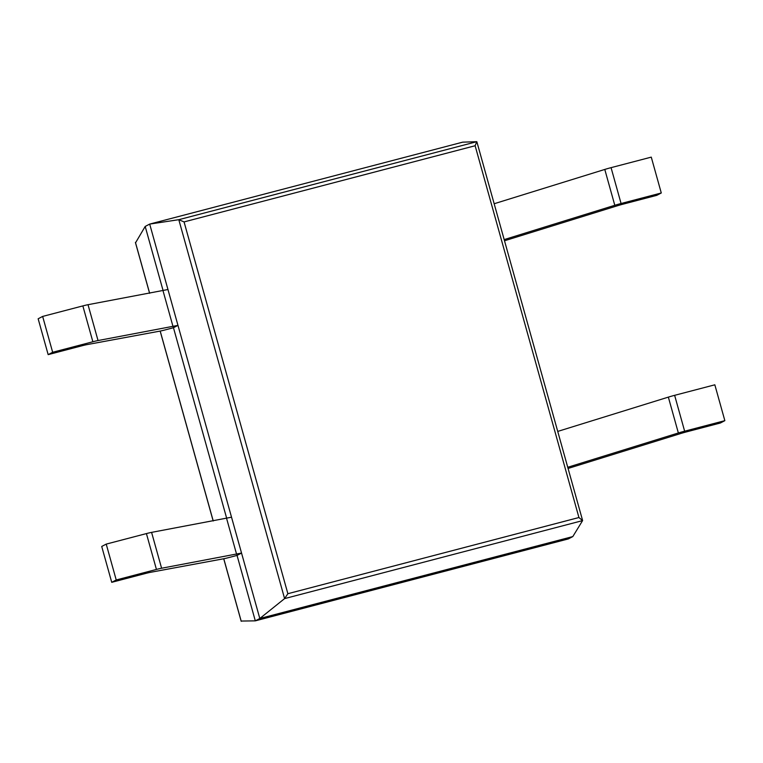 <?xml version="1.0" encoding="UTF-8"?>
<svg xmlns="http://www.w3.org/2000/svg" width="763" height="763" viewBox="0 0 763 763"><rect width="100%" height="100%" fill="white"/><g stroke="black" fill="none" stroke-linecap="round" stroke-linejoin="round"><path stroke-width="1.14" d="M582.579 520.614L284.599 598.602L259.811 618.497L572.813 536.57L582.579 520.614L578.936 517.524L475.13 145.743L184.064 221.919L178.8 219.687L149.691 224.084L145.189 226.439L135.556 242.787M572.813 536.57L568.321 538.926L255.309 620.853L259.811 618.497L149.691 224.084L462.693 142.156L476.78 141.689L475.13 145.743M476.78 141.689L178.8 219.687L284.599 598.602L287.87 593.709L184.064 221.919M241.175 621.053L255.309 620.853L237.045 555.416L228.852 557.553A9.318 0.553 164.4 0 1 223.683 558.764L150.569 572.298A9.318 0.553 -15.6 0 0 145.399 573.509L111.732 582.322L101.717 546.461L106.219 544.105L146.42 533.585A9.318 0.553 -15.6 0 1 151.589 532.374L231.523 517.2L241.537 553.061L237.045 555.416M226.725 518.458L173.468 327.728L165.285 329.874A9.318 0.553 164.4 0 1 160.116 331.085L87.001 344.618A9.318 0.553 -15.6 0 0 81.832 345.82L48.164 354.633L38.15 318.781L42.652 316.426L82.852 305.906A9.318 0.553 -15.6 0 1 88.022 304.695L167.955 289.52L177.97 325.381L173.468 327.728M163.148 290.779L145.189 226.439M661.283 192.982L621.072 203.511L611.068 167.65L651.268 157.13L661.283 192.982L656.781 195.338L623.113 204.15A9.318 0.553 164.4 0 0 616.828 205.943L504.505 240.774M611.068 167.65A9.318 0.553 164.4 0 0 604.782 169.443L494.166 203.74M621.072 203.511A9.318 0.553 164.4 0 0 614.797 205.295L504.171 239.601M177.97 325.381L98.036 340.546A9.318 0.553 -15.6 0 0 92.867 341.757L52.657 352.277L48.164 354.633M52.657 352.277L42.652 316.426M173.048 326.659L163.044 290.808M724.85 420.661L684.64 431.19L674.635 395.329L714.836 384.81L724.85 420.661L720.348 423.017L686.681 431.829A9.318 0.553 164.4 0 0 680.396 433.622L568.073 468.453M674.635 395.329A9.318 0.553 164.4 0 0 668.35 397.122L557.734 431.419M684.64 431.19A9.318 0.553 164.4 0 0 678.364 432.974L567.748 467.28M241.537 553.061L161.603 568.235A9.318 0.553 -15.6 0 0 156.434 569.436L116.224 579.966L111.732 582.322M116.224 579.966L106.219 544.105M236.625 554.348L226.611 518.487M578.936 517.524L287.87 593.709M241.242 621.311L223.778 558.745M213.23 520.967L160.201 331.066M149.653 293.288L135.442 242.386M614.797 205.295L604.782 169.443M92.867 341.757L82.852 305.906M98.036 340.546L88.022 304.695M678.364 432.974L668.35 397.122M156.434 569.436L146.42 533.585M161.603 568.235L151.589 532.374M582.589 520.452L476.856 141.756M241.175 621.244L223.721 558.754M213.173 520.976L160.154 331.075M149.605 293.297L135.433 242.548"/></g></svg>
